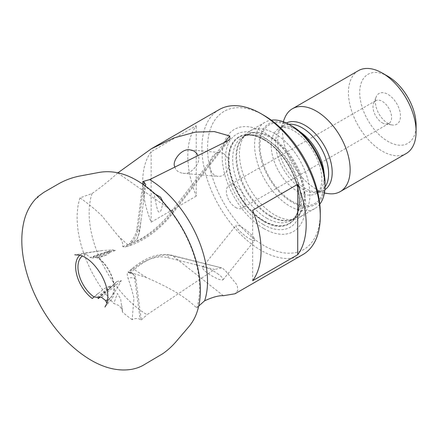 <?xml version="1.0" encoding="UTF-8"?>
<svg xmlns="http://www.w3.org/2000/svg" width="438" height="438" viewBox="0 0 438 438"><rect width="100%" height="100%" fill="white"/><g stroke="black" fill="none" stroke-linecap="round" stroke-linejoin="round"><path stroke-width="0.33" stroke-dasharray="2.19 1.64" d="M198.699 306.058L196.717 307.991C183.517 294.889 165.071 285.768 146.237 277.435L132.325 273.126L129.785 273.274L127.978 272.108L129.188 272.025L130.283 273.12L128.148 272.075L127.184 274.084L128.022 278.267C130.371 284.678 132.347 291.347 133.94 298.267L132.183 319.696C134.882 318.267 137.532 318.141 140.122 319.329L141.326 319.943L135.9 279.05A15.943 8.541 116.7 0 0 132.714 273.624A15.943 8.541 116.7 0 0 130.283 273.12M117.882 172.862L117.756 172.972C109.095 180.795 100.526 187.65 92.051 193.536L79.995 197.861C88.022 203.506 95.298 209.468 101.835 215.748L117.91 235.671C121.529 239.351 123.138 242.975 122.733 246.55L125.033 247.191L129.341 244.152L130.436 241.968L131.646 242.488L136.946 239.482L139.021 233.169L141.271 218.743L143.538 201.431L144.535 186.155L145.109 185.767M292.086 126.095A46.636 26.926 -120 0 0 259.11 145.131A46.636 26.926 -120 0 0 292.086 202.252A46.636 26.926 -120 0 0 325.062 183.21M319.784 204.185A49.822 28.766 60 0 1 314.741 208.625A49.822 28.766 60 0 1 289.83 206.156A49.822 28.766 60 0 1 257.281 162.252A49.822 28.766 60 0 1 264.919 122.322A49.822 28.766 60 0 1 271.286 120.176M284.727 118.003A47.83 27.616 -120 0 0 316.324 189.232A47.83 27.616 -120 0 0 328.39 193.629M358.361 70.677A47.83 27.616 -120 0 0 351.03 109.007A47.83 27.616 -120 0 0 382.275 151.154A47.83 27.616 -120 0 0 406.196 153.524M387.915 76.3A39.858 23.011 -120 0 0 359.729 92.571A39.858 23.011 -120 0 0 387.915 141.392A39.858 23.011 -120 0 0 416.1 125.12M387.915 123.341A17.755 10.249 -120 0 0 392.393 124.978A17.755 10.249 -120 0 0 396.795 103.718A17.755 10.249 -120 0 0 376.187 96.902A17.755 10.249 -120 0 0 387.915 123.341M382.275 122.843A13.156 7.594 -120 0 0 385.599 124.047A13.156 7.594 -120 0 0 388.856 123.494A13.156 7.594 -120 0 0 388.856 108.301A13.156 7.594 -120 0 0 375.7 100.707A13.156 7.594 -120 0 0 373.587 103.253A13.156 7.594 -120 0 0 382.275 122.843M235.666 207.486A13.156 7.594 -120 0 0 242.241 208.138A13.156 7.594 -120 0 0 242.241 192.95A13.156 7.594 -120 0 0 229.09 185.356A13.156 7.594 -120 0 0 227.076 195.895A13.156 7.594 -120 0 0 235.666 207.486M274.681 133.535A49.822 28.766 -120 0 0 249.769 131.071A49.822 28.766 -120 0 0 245.504 134.576A49.822 28.766 -120 0 0 249.769 188.603A49.822 28.766 -120 0 0 294.424 219.312A49.822 28.766 -120 0 0 299.597 217.368A49.822 28.766 -120 0 0 307.235 177.445A49.822 28.766 -120 0 0 274.681 133.535M270.104 216.224A48.202 27.829 -120 0 0 293.394 219.044A48.202 27.829 -120 0 0 294.205 218.611A48.202 27.829 -120 0 0 294.205 162.947A48.202 27.829 -120 0 0 246.003 135.118A48.202 27.829 -120 0 0 245.214 135.605A48.202 27.829 -120 0 0 238.83 174.472A48.202 27.829 -120 0 0 270.104 216.224M264.18 139.602A49.822 28.766 60 0 1 269.343 143.018A49.822 28.766 60 0 1 299.034 194.445A49.822 28.766 60 0 1 289.091 223.435A49.822 28.766 60 0 1 264.18 220.966A49.822 28.766 60 0 1 231.631 177.056A49.822 28.766 60 0 1 239.268 137.132A49.822 28.766 60 0 1 264.18 139.602M263.9 139.76A49.822 28.766 -120 0 0 238.989 137.297A49.822 28.766 -120 0 0 238.989 194.828A49.822 28.766 -120 0 0 288.812 223.594A49.822 28.766 -120 0 0 296.449 183.67A49.822 28.766 -120 0 0 263.9 139.76M263.9 221.546A50.343 29.067 -120 0 0 294.73 177.691A50.343 29.067 -120 0 0 233.071 142.093A50.343 29.067 -120 0 0 263.9 221.546M249.687 238.836A11.957 2.529 -141.2 0 0 254.779 240.314A11.957 2.529 -141.2 0 0 247.043 230.853A11.957 2.529 -141.2 0 0 236.137 225.329A11.957 2.529 -141.2 0 0 246.736 236.942A11.957 2.529 -141.2 0 0 249.687 238.836M223.468 153.601A11.957 9.433 -84.9 0 0 220.303 152.588A11.957 9.433 -84.9 0 0 209.846 163.659A11.957 9.433 -84.9 0 0 218.179 176.41A11.957 9.433 -84.9 0 0 228.302 167.404A11.957 9.433 -84.9 0 0 223.468 153.601M122.416 311.976L122.421 310.482L119.547 305.768L113.787 303.49L117.411 293.449L120.603 298.924L122.416 311.976A86.587 49.992 -120 0 0 132.183 319.696M217.33 273.526C220.883 275.847 222.794 277.933 223.057 279.772C221.579 281.448 210.892 275.705 208.165 273.504C204.617 271.177 202.706 269.096 202.438 267.251C203.916 265.576 214.609 271.325 217.33 273.526M196.717 307.991A86.587 49.992 -120 0 0 162.931 202.361L161.523 208.844C161.129 210.459 159.591 214.461 157.675 210.421C156.087 204.634 154.964 199.115 154.302 193.87L155.342 194.133M142.783 184.146L136.897 229.063A15.943 9.828 -56.4 0 1 130.436 241.968M174.91 167.009C175.633 170.333 178.299 172.419 182.898 173.256C192.167 175.26 202.028 160.357 197.954 155.556M252.627 280.736L252.627 210.333M196.257 196.12L151.159 222.159A83.707 48.328 60 0 1 151.159 151.751L196.257 125.711A83.707 48.328 -120 0 0 196.257 196.12L196.257 125.711M151.159 222.159L151.159 151.751M79.995 197.861A86.587 49.992 -120 0 0 113.787 303.49M92.051 193.536A83.707 48.328 -120 0 0 147.009 314.719L214.582 269.458L167.612 257.599A74.969 40.159 116.7 0 0 131.066 270.64L129.336 272.118M141.326 319.943L147.009 314.719M146.237 277.435L134.209 269.501A78.895 42.262 -63.3 0 1 172.671 255.776L221.606 267.87L214.582 269.458M222.767 268.423L225.592 270.908L237.128 285.007L237.861 290.241L235.009 293.783M154.302 193.87A86.587 49.992 -120 0 0 144.535 186.155M219.23 109.582A83.707 48.328 -120 0 0 206.397 176.656A83.707 48.328 -120 0 0 261.081 250.416A83.707 48.328 -120 0 0 302.932 254.566M263.9 115.353A79.721 46.028 -120 0 0 207.53 147.902A79.721 46.028 -120 0 0 263.9 245.537A79.721 46.028 -120 0 0 320.271 212.988M263.9 228.614A58.993 34.06 -120 0 0 300.025 177.22A58.993 34.06 -120 0 0 227.776 135.506A58.993 34.06 -120 0 0 263.9 228.614M107.699 299.871A25.393 14.662 -120 0 0 113.042 281.097A25.393 14.662 -120 0 0 97.822 257.916L94.718 257.522L110.086 252.332L107.305 254.741L97.838 257.32A27.468 15.861 60 0 1 113.584 295.387A27.468 15.861 60 0 1 111.268 299.647A27.468 15.861 60 0 1 107.233 302.428M92.298 298.519L103.844 288.801L110.48 285.937L111.312 286.857L108.963 289.491L116.962 281.503L121.31 280.506C117.422 288.27 112.517 295.645 106.582 302.631M79.935 255.124A27.468 15.861 60 0 1 83.559 253.208L86.313 254.369L90.266 257.511L112.977 249.846L102.273 250.569L83.559 253.208M110.086 252.332L108.613 251.784L105.908 252.064L115.501 250.416L112.977 249.846M97.838 257.32L97.532 258.037L107.305 254.735M108.613 251.784L93.584 256.86L94.718 257.522M93.584 256.86L93.584 256.225L92.517 258.174L90.266 257.511M86.313 254.369A25.393 14.662 -120 0 0 82.371 256M105.908 252.064L93.584 256.225M108.963 289.491L100.483 296.729M111.312 286.857L98.249 297.999M129.785 273.274L134.209 269.501A3.986 2.08 -130.5 0 0 131.488 269.118A3.986 2.08 -130.5 0 0 131.066 270.64M117.91 235.671L127.819 244.831A3.986 2.458 -108.7 0 0 129.993 245.515A3.986 2.458 -108.7 0 0 131.334 243.479L129.341 244.152M122.733 246.55L127.819 244.831A78.895 48.618 123.6 0 0 172.063 210.809A3.986 0.356 -142.4 0 0 173.919 211.844A3.986 0.356 -142.4 0 0 173.377 211.149A74.969 46.198 -56.4 0 1 131.334 243.479M292.086 201.272A45.442 26.236 -120 0 0 319.91 161.688A45.442 26.236 -120 0 0 264.262 129.555A45.442 26.236 -120 0 0 292.086 201.272M299.877 131.668A37.465 21.632 -120 0 0 278.99 128.471A37.465 21.632 -120 0 0 273.246 158.49A37.465 21.632 -120 0 0 297.725 191.51A37.465 21.632 -120 0 0 316.455 193.366A37.465 21.632 -120 0 0 324.131 173.678M288.845 124.239A37.465 21.632 -120 0 0 283.386 125.93A37.465 21.632 -120 0 0 277.643 155.955A37.465 21.632 -120 0 0 302.121 188.97A37.465 21.632 -120 0 0 320.857 190.826A37.465 21.632 -120 0 0 325.051 186.944M286.381 122.996A38.539 22.25 -120 0 0 279.482 130.825A38.539 22.25 -120 0 0 304.941 188.214A38.539 22.25 -120 0 0 314.665 191.756A38.539 22.25 -120 0 0 324.892 189.698M270.832 215.934A48.366 27.922 -120 0 0 289.901 220.232A48.366 27.922 -120 0 0 289.994 220.215A48.366 27.922 -120 0 0 303.529 183.746A48.366 27.922 -120 0 0 270.832 136.952A48.366 27.922 -120 0 0 242.504 137.959A48.366 27.922 -120 0 0 242.444 138.03A48.366 27.922 -120 0 0 240.648 177.587A48.366 27.922 -120 0 0 270.832 215.934M266.72 218.173A48.202 27.829 -120 0 0 290.821 220.56A48.202 27.829 -120 0 0 290.821 164.902A48.202 27.829 -120 0 0 242.619 137.072A48.202 27.829 -120 0 0 235.228 175.698A48.202 27.829 -120 0 0 266.72 218.173M129.226 272.513A15.943 8.541 -63.3 0 1 131.51 273.016A15.943 8.541 -63.3 0 1 134.696 278.448A6.378 4.232 -7.6 0 0 128.022 278.267M131.646 242.488A15.943 9.828 123.6 0 0 137.943 229.758A6.378 3.126 -172.5 0 1 139.508 232.195A6.378 3.126 -172.5 0 1 139.021 233.169M135.9 279.05L134.696 278.448L140.122 319.329M223.364 295.694L172.671 255.776A3.986 3.34 -75.8 0 0 171.597 255.244A3.986 3.34 -75.8 0 0 167.612 257.599M136.897 229.063L137.943 229.758L143.828 184.863M227.41 140.976L173.377 211.149M117.756 172.972L172.063 210.809L224.869 142.23M263.369 224.557A53.65 30.978 -120 0 0 296.225 177.817A53.65 30.978 -120 0 0 230.514 139.881A53.65 30.978 -120 0 0 263.369 224.557M101.567 297.342L121.31 280.506M97.121 297.331L110.48 285.937M324.438 193.092L314.665 191.756C317.402 192.052 319.466 191.74 320.857 190.826L316.455 193.366L320.194 188.866L321.64 183.407C322.308 178.419 321.645 172.539 319.658 165.767C316.428 155.534 311.155 146.549 303.841 138.813C299.22 134.11 294.714 130.842 290.323 129.013C284.574 127.058 280.796 126.878 278.99 128.471L283.386 125.93C281.902 126.675 280.599 128.307 279.482 130.825L283.216 121.698M385.599 124.047L392.393 124.978M373.587 103.253L376.187 96.902M375.7 100.707L229.09 185.356M388.856 123.494L242.241 208.138M299.597 217.368L314.741 208.625M249.769 131.071L264.919 122.322M289.901 220.232L293.394 219.044M242.444 138.03L245.214 135.605M289.994 220.215L294.424 219.312M242.504 137.959L245.504 134.576M246.003 135.118L242.619 137.072C248.981 133.218 257.889 135.2 269.343 143.018M294.205 218.611L290.821 220.56C297.336 216.98 300.074 208.274 299.034 194.445M288.812 223.594L289.091 223.435M238.989 137.297L239.268 137.132M128.148 272.075L132.714 273.624M141.271 218.743L139.508 232.195L136.946 239.482M122.421 310.482L121.791 305.719M221.606 267.87L171.597 255.244C158.945 252.556 145.575 257.183 131.488 269.118L127.978 272.108M223.057 279.772L254.779 240.314M202.444 267.251L236.137 225.329M143.538 201.436L145.739 184.661M230.049 138.95L173.919 211.844C160.861 228.532 146.215 239.756 129.993 245.515L125.033 247.191M182.898 173.256L218.179 176.41M190.169 149.895L220.303 152.588M132.325 273.131L129.188 272.025M104.917 307.087L111.268 299.647M102.273 250.569L74.734 254.801M115.501 250.41L92.517 258.174M116.962 281.503L98.878 296.931M93.398 297.391L98.145 293.345"/><path stroke-width="0.66" d="M325.062 185.816L325.062 183.21A46.636 26.926 -120 0 0 292.086 126.095L289.83 124.792A49.822 28.766 60 0 1 325.062 185.816A49.822 28.766 60 0 1 319.784 204.185M271.286 120.176A49.822 28.766 60 0 1 289.83 124.792M324.438 193.092L328.39 193.629A47.83 27.616 -120 0 0 340.238 191.603A47.83 27.616 -120 0 0 340.238 136.371A47.83 27.616 -120 0 0 292.409 108.755A47.83 27.616 -120 0 0 284.727 118.003L283.216 121.698M340.238 191.603L406.196 153.524A47.83 27.616 -120 0 0 416.1 131.624A47.83 27.616 -120 0 0 382.281 73.047A47.83 27.616 -120 0 0 358.361 70.677L292.409 108.755M416.1 131.624L416.1 125.12A39.858 23.011 -120 0 0 387.915 76.3L382.281 73.047M155.342 194.133L160.609 197.215L162.936 201.704M143.828 184.863L144.184 182.142L145.739 184.661L145.109 185.767M144.184 182.142L143.138 181.436L142.783 184.146M197.954 155.556L196.563 153.13L193.886 150.962L190.169 149.895C181.452 147.945 171.373 161.786 174.91 167.009M297.725 254.702A83.707 48.328 -120 0 0 297.725 184.294L252.627 210.333A83.707 48.328 60 0 1 252.627 280.736L297.725 254.702L297.725 184.294M320.271 216.246A83.707 48.328 -120 0 0 261.081 113.727L263.9 115.353A79.721 46.028 -120 0 1 320.271 212.988L320.271 216.246A83.707 48.328 -120 0 1 302.932 254.566L235.009 293.783L223.364 295.694C218.934 295.431 212.687 297.128 204.628 300.791L198.699 306.058M204.628 300.791A83.707 48.328 -120 0 0 149.676 179.602L227.41 140.976L230.049 138.95L229.693 135.966L214.33 131.575L195.408 132.101L173.924 137.943L151.302 148.8L117.882 172.862M143.138 181.436L149.676 179.602M261.081 113.727A83.707 48.328 -120 0 0 219.23 109.582L151.302 148.8M107.233 302.428A27.468 15.861 60 0 1 106.582 302.631L105.52 300.49A25.393 14.662 -120 0 0 107.699 299.871M82.371 256A25.393 14.662 -120 0 0 79.207 275.36A25.393 14.662 -120 0 0 94.011 296.942L92.298 298.519A27.468 15.861 60 0 1 76.995 275.705A27.468 15.861 60 0 1 79.935 255.124M94.011 296.942L97.121 297.331L98.249 297.999L98.249 298.628L98.878 296.931L101.567 297.342L105.52 300.49M100.483 296.729L98.249 298.628M324.131 173.678A37.465 21.632 -120 0 0 299.877 131.668M325.051 186.944A37.465 21.632 -120 0 0 320.857 147.562A37.465 21.632 -120 0 0 288.845 124.239M324.892 189.698A38.539 22.25 -120 0 0 324.208 145.624A38.539 22.25 -120 0 0 286.381 122.996M224.869 142.23L229.693 135.966M74.734 254.801L80.285 255.234C87.945 257.763 95.002 264.382 101.446 275.091C105.651 282.822 107.792 290.087 107.863 296.887L106.965 303.359L104.967 307.033M197.259 311.319C195.386 317.342 192.32 322.779 188.066 327.635L176.426 341.229C172.402 345.993 167.864 350.137 162.816 353.669L143.511 365.1C139.788 367.247 135.572 368.697 130.869 369.453C117.822 371.336 104.195 368.04 89.982 359.571C71.503 348.281 55.703 331.599 42.574 309.535C34.93 296.449 29.308 283.014 25.716 269.211C21.281 251.905 20.63 236.268 23.756 222.296C25.908 212.802 30.014 204.864 36.069 198.474C40.4 195.655 36.469 197.746 37.564 196.908L43.888 192.315L59.108 183.527C65.476 180.018 72.215 177.543 79.322 176.12L98.402 172.55C111.104 170.19 123.97 172.846 136.99 180.522C154.773 191.05 169.862 206.966 182.257 228.275C198.447 256.345 204.727 288.992 197.259 311.319"/></g></svg>
